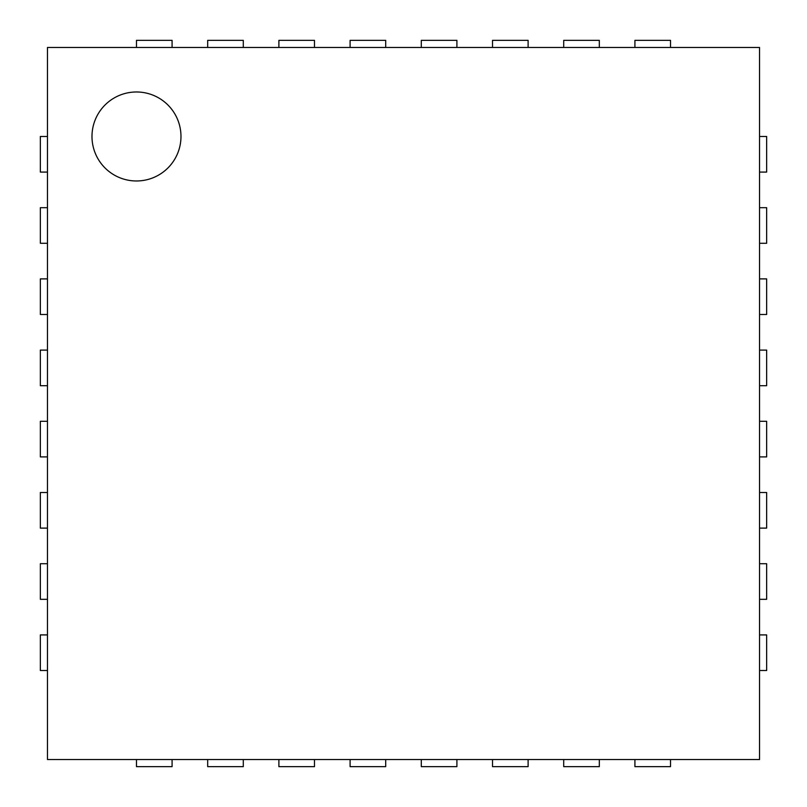 <?xml version="1.0" encoding="UTF-8"?>
<svg xmlns="http://www.w3.org/2000/svg" width="807" height="807" viewBox="0 0 807 807"><rect width="100%" height="100%" fill="white"/><g stroke="black" fill="none" stroke-linecap="round" stroke-linejoin="round"><path stroke-width="1.21" d="M47.472 759.528L47.472 47.472L759.528 47.472L759.528 759.528L47.472 759.528M180.98 136.474A44.506 44.506 0 0 0 114.231 97.94A44.506 44.506 0 0 0 114.231 175.018A44.506 44.506 0 0 0 180.98 136.474M47.472 136.474L40.35 136.474L40.35 172.083L47.472 172.083M759.528 136.474L766.65 136.474L766.65 172.083L759.528 172.083M47.472 207.681L40.35 207.681L40.35 243.29L47.472 243.29M759.528 207.681L766.65 207.681L766.65 243.29L759.528 243.29M47.472 278.889L40.35 278.889L40.35 314.488L47.472 314.488M759.528 278.889L766.65 278.889L766.65 314.488L759.528 314.488M47.472 350.097L40.35 350.097L40.35 385.696L47.472 385.696M759.528 350.097L766.65 350.097L766.65 385.696L759.528 385.696M47.472 421.304L40.35 421.304L40.35 456.903L47.472 456.903M759.528 421.304L766.65 421.304L766.65 456.903L759.528 456.903M47.472 492.512L40.35 492.512L40.35 528.111L47.472 528.111M759.528 492.512L766.65 492.512L766.65 528.111L759.528 528.111M47.472 563.71L40.35 563.71L40.35 599.319L47.472 599.319M759.528 563.71L766.65 563.71L766.65 599.319L759.528 599.319M47.472 634.917L40.35 634.917L40.35 670.526L47.472 670.526M759.528 634.917L766.65 634.917L766.65 670.526L759.528 670.526M136.474 47.472L136.474 40.35L172.083 40.35L172.083 47.472M136.474 759.528L136.474 766.65L172.083 766.65L172.083 759.528M207.681 47.472L207.681 40.35L243.29 40.35L243.29 47.472M207.681 759.528L207.681 766.65L243.29 766.65L243.29 759.528M278.889 47.472L278.889 40.35L314.488 40.35L314.488 47.472M278.889 759.528L278.889 766.65L314.488 766.65L314.488 759.528M350.097 47.472L350.097 40.35L385.696 40.35L385.696 47.472M350.097 759.528L350.097 766.65L385.696 766.65L385.696 759.528M421.304 47.472L421.304 40.35L456.903 40.35L456.903 47.472M421.304 759.528L421.304 766.65L456.903 766.65L456.903 759.528M492.512 47.472L492.512 40.35L528.111 40.35L528.111 47.472M492.512 759.528L492.512 766.65L528.111 766.65L528.111 759.528M563.71 47.472L563.71 40.35L599.319 40.35L599.319 47.472M563.71 759.528L563.71 766.65L599.319 766.65L599.319 759.528M634.917 47.472L634.917 40.35L670.526 40.35L670.526 47.472M634.917 759.528L634.917 766.65L670.526 766.65L670.526 759.528"/></g></svg>
